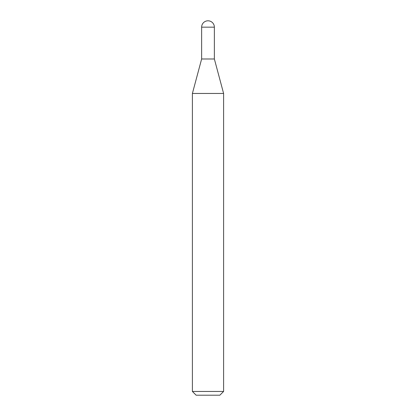 <?xml version="1.0" encoding="UTF-8"?>
<svg xmlns="http://www.w3.org/2000/svg" width="416" height="416" viewBox="0 0 416 416"><rect width="100%" height="100%" fill="white"/><g stroke="black" fill="none" stroke-linecap="round" stroke-linejoin="round"><path stroke-width="0.62" d="M192.4 93.454L223.6 93.454L214.365 58.989L201.635 58.989L214.365 58.989L214.365 27.165L201.635 27.165L201.635 58.989L192.4 93.454L192.4 391.456L223.6 391.456L219.856 395.2L196.144 395.2L192.4 391.456M214.365 27.165A6.365 6.365 0 0 0 208 20.8A6.365 6.365 0 0 0 201.635 27.165M223.6 93.454L223.6 391.456"/></g></svg>
